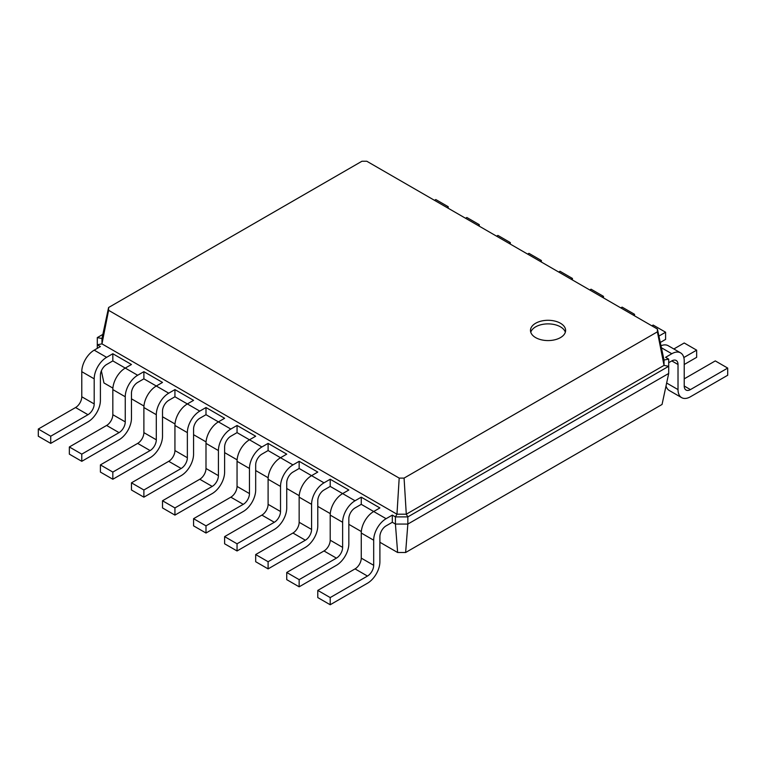 <?xml version="1.0" encoding="UTF-8"?>
<svg xmlns="http://www.w3.org/2000/svg" width="766" height="766" viewBox="0 0 766 766"><rect width="100%" height="100%" fill="white"/><g stroke="black" fill="none" stroke-linecap="round" stroke-linejoin="round"><path stroke-width="1.15" d="M392.316 522.278L386.102 525.859A8.78 5.075 120 0 0 379.898 536.612L379.898 561.717A17.57 10.14 -60 0 1 367.469 583.232L330.203 604.747L330.203 597.576L367.469 576.061A8.78 5.075 120 0 0 373.684 565.298L373.684 540.202A17.57 10.14 -60 0 1 386.102 518.687L392.316 515.106L392.316 522.278L395.419 524.068L395.419 516.897L392.316 515.106M330.203 604.747L317.785 597.576L317.785 590.404L355.051 568.889A8.78 5.075 120 0 0 361.265 558.127L361.265 533.031A17.57 10.14 -60 0 1 373.684 511.516L379.898 507.935L361.265 497.172L361.265 504.344L355.051 507.935A8.78 5.075 120 0 0 348.836 518.687L348.836 543.793A17.57 10.14 -60 0 1 336.418 565.308L299.152 586.813L299.152 579.642L336.418 558.136A8.78 5.075 120 0 0 342.632 547.374L342.632 522.278A17.57 10.14 -60 0 1 355.051 500.763L361.265 497.172M405.626 552.506L407.847 524.068L668.699 373.463L662.054 404.458L405.626 552.506L397.631 552.506L379.898 542.261M361.322 531.547L348.836 524.337M330.27 513.613L317.785 506.403M299.219 495.688L286.733 488.478M268.167 477.754L255.681 470.544M237.106 459.83L224.62 452.62M206.054 441.896L193.568 434.686M175.002 423.971L162.516 416.761M143.951 406.037L131.465 398.827M112.889 388.113L103.946 382.943L101.361 370.888M137.669 375.254L112.832 360.91L112.832 353.739L131.465 364.501L125.251 368.082A17.57 10.14 -60 0 0 112.832 389.597L112.832 414.703A8.78 5.075 120 0 1 106.618 425.456L69.352 446.971L69.352 454.142L81.78 461.314L81.78 454.142L119.036 432.627A8.78 5.075 120 0 0 125.251 421.875L125.251 396.769A17.57 10.14 -60 0 1 137.669 375.254L143.884 371.673L143.884 378.844L137.669 382.425A8.78 5.075 120 0 0 131.465 393.188L131.465 418.284A17.57 10.14 -60 0 1 119.036 439.799L81.78 461.314M299.152 586.813L286.733 579.642L286.733 572.47L323.999 550.965A8.78 5.075 120 0 0 330.203 540.202L330.203 515.106A17.57 10.14 -60 0 1 342.632 493.591L330.203 486.42L323.999 490.001A8.78 5.075 120 0 0 317.785 500.763L317.785 525.859A17.57 10.14 -60 0 1 305.366 547.374L268.1 568.889L255.681 561.717L255.681 554.546L292.947 533.031A8.78 5.075 120 0 0 299.152 522.278L299.152 497.172A17.57 10.14 -60 0 1 311.58 475.657L299.152 468.486L292.947 472.076A8.78 5.075 120 0 0 286.733 482.829L286.733 507.935A17.57 10.14 -60 0 1 274.314 529.45L237.048 550.965L224.62 543.793L224.62 536.621L261.886 515.106A8.78 5.075 120 0 0 268.1 504.344L268.1 479.248A17.57 10.14 -60 0 1 280.519 457.733L268.1 450.561L261.886 454.142A8.78 5.075 120 0 0 255.681 464.905L255.681 490.001A17.57 10.14 -60 0 1 243.253 511.516L205.997 533.031L193.568 525.859L193.568 518.687L230.834 497.172A8.78 5.075 120 0 0 237.048 486.42L237.048 461.314A17.57 10.14 -60 0 1 249.467 439.799L237.048 432.627L230.834 436.218A8.78 5.075 120 0 0 224.62 446.971L224.62 472.076A17.57 10.14 -60 0 1 212.201 493.591L174.935 515.106L162.516 507.935L162.516 500.763L199.782 479.248A8.78 5.075 120 0 0 205.997 468.486L205.997 443.39A17.57 10.14 -60 0 1 218.415 421.875L205.997 414.703L199.782 418.284A8.78 5.075 120 0 0 193.568 429.046L193.568 454.142A17.57 10.14 -60 0 1 181.149 475.657L143.884 497.172L131.465 490.001L131.465 482.829L168.731 461.314A8.78 5.075 120 0 0 174.935 450.561L174.935 425.456A17.57 10.14 -60 0 1 187.364 403.941L174.935 396.769L168.731 400.359A8.78 5.075 120 0 0 162.516 411.112L162.516 436.218A17.57 10.14 -60 0 1 150.098 457.733L112.832 479.248L100.403 472.076L100.403 464.905L137.669 443.39A8.78 5.075 120 0 0 143.884 432.627L143.884 407.531A17.57 10.14 -60 0 1 156.302 386.016L143.884 378.844M386.102 518.687L361.265 504.344M397.631 552.506L395.419 524.068L407.847 524.068L407.847 516.897L395.419 516.897L396.97 514.206L101.964 343.877L108.6 310.326L108.6 307.511L361.925 161.253L366.809 161.253L657.4 329.026L657.4 331.841L404.075 478.099L399.191 478.099L108.6 310.326M330.203 597.576L317.785 590.404M330.203 486.42L330.203 479.248L348.836 490.001L342.632 493.591L355.051 500.763M299.152 468.486L299.152 461.314L317.785 472.076L311.58 475.657L323.999 482.829L330.203 479.248M268.1 450.561L268.1 443.39L286.733 454.142L280.519 457.733L292.947 464.905L299.152 461.314M237.048 432.627L237.048 425.456L255.681 436.218L249.467 439.799L261.886 446.971L268.1 443.39M205.997 414.703L205.997 407.531L224.62 418.284L218.415 421.875L230.834 429.046L237.048 425.456M174.935 396.769L174.935 389.597L193.568 400.359L187.364 403.941L199.782 411.112L205.997 407.531M112.832 479.248L112.832 472.076L150.098 450.561A8.78 5.075 120 0 0 156.302 439.799L156.302 414.703A17.57 10.14 -60 0 1 168.731 393.188L156.302 386.016L162.516 382.425L143.884 371.673M112.832 360.91L106.618 364.501A8.78 5.075 120 0 0 100.403 375.254L100.403 400.359A17.57 10.14 -60 0 1 87.985 421.875L50.719 443.39L50.719 436.218L87.985 414.703A8.78 5.075 120 0 0 94.199 403.941L94.199 378.844A17.57 10.14 -60 0 1 106.618 357.329L112.832 353.739M97.301 348.367L97.301 337.605L102.836 334.407M50.719 443.39L38.3 436.218L38.3 429.046L75.566 407.531A8.78 5.075 120 0 0 81.78 396.769L81.78 371.673A17.57 10.14 -60 0 1 94.199 350.158L100.403 346.567L97.301 344.777L101.964 343.877L101.964 338.505L108.6 307.511M668.699 373.463L668.699 366.292L407.847 516.897L406.286 514.206L396.97 514.206L399.191 478.099M268.1 568.889L268.1 561.717L305.366 540.202A8.78 5.075 120 0 0 311.58 529.45L311.58 504.344A17.57 10.14 -60 0 1 323.999 482.829M237.048 550.965L237.048 543.793L274.314 522.278A8.78 5.075 120 0 0 280.519 511.516L280.519 486.42A17.57 10.14 -60 0 1 292.947 464.905M205.997 533.031L205.997 525.859L243.253 504.344A8.78 5.075 120 0 0 249.467 493.591L249.467 468.486A17.57 10.14 -60 0 1 261.886 446.971M174.935 515.106L174.935 507.935L212.201 486.42A8.78 5.075 120 0 0 218.415 475.657L218.415 450.561A17.57 10.14 -60 0 1 230.834 429.046M143.884 497.172L143.884 490.001L181.149 468.486A8.78 5.075 120 0 0 187.364 457.733L187.364 432.627A17.57 10.14 -60 0 1 199.782 411.112M168.731 393.188L174.935 389.597M535.625 323.262A17.57 10.14 0 0 0 530.484 330.433A17.57 10.14 0 0 0 548.054 340.573A17.57 10.14 0 0 0 565.614 330.433A17.57 10.14 0 0 0 554.775 321.059A17.57 10.14 0 0 0 535.625 323.262M668.699 362.711L671.801 360.91A8.78 5.075 -60 0 1 676.196 360.48A8.78 5.075 -60 0 1 678.015 364.501L678.015 389.597A17.57 10.14 120 0 0 681.654 397.64A17.57 10.14 120 0 0 690.434 396.769L727.7 375.254L727.7 368.082L690.434 389.597A8.78 5.075 -60 0 1 686.039 390.038A8.78 5.075 -60 0 1 684.22 386.016L684.22 360.91A17.57 10.14 120 0 0 680.581 352.867A17.57 10.14 120 0 0 671.801 353.739L665.597 357.329L668.699 359.12L668.699 366.292L664.036 365.392L406.286 514.206L404.075 478.099M299.152 579.642L286.733 572.47M97.301 337.605L101.964 338.505M268.1 561.717L255.681 554.546M237.048 543.793L224.62 536.621M205.997 525.859L193.568 518.687M174.935 507.935L162.516 500.763M143.884 490.001L131.465 482.829M112.832 472.076L100.403 464.905M81.78 454.142L69.352 446.971M50.719 436.218L38.3 429.046M668.699 359.12L664.036 360.02L664.036 365.392L657.4 331.841M664.036 360.02L657.4 329.026M565.337 332.224A17.57 10.14 0 0 0 553.301 324.344A17.57 10.14 0 0 0 535.625 326.852A17.57 10.14 0 0 0 530.761 332.224M448.215 208.247L448.215 206.724L435.797 199.553L434.475 200.319M448.215 206.724L446.894 207.49M479.267 226.181L479.267 224.658L466.848 217.487L465.527 218.243M479.267 224.658L477.946 225.415M510.319 244.105L510.319 242.583L497.9 235.411L496.579 236.177M510.319 242.583L508.997 243.349M541.38 262.039L541.38 260.517L528.952 253.345L527.63 254.101M541.38 260.517L540.059 261.273M572.432 279.963L572.432 278.441L560.003 271.269L558.692 272.035M572.432 278.441L571.11 279.207M603.484 297.897L603.484 296.365L591.065 289.194L589.743 289.96M603.484 296.365L602.162 297.131M634.535 315.822L634.535 314.299L622.116 307.128L620.795 307.894M634.535 314.299L633.214 315.065M660.282 342.469L665.597 339.395L665.597 332.224L653.168 325.052L651.847 325.818M665.597 332.224L658.913 336.082M684.22 364.501L696.648 357.329L696.648 350.158L684.22 342.986L673.841 348.98M696.648 350.158L683.827 357.559M666.027 385.94A17.57 10.14 120 0 0 669.225 390.469L681.654 397.64M727.7 368.082L715.281 360.91L684.22 378.844M680.581 352.867L668.163 345.696A17.57 10.14 120 0 0 660.981 345.763M373.684 540.202L361.265 533.031M373.684 565.298L361.265 558.127M367.469 576.061L355.051 568.889M106.618 357.329L94.199 350.158M342.632 522.278L330.203 515.106M342.632 547.374L330.203 540.202M336.418 558.136L323.999 550.965M311.58 504.344L299.152 497.172M311.58 529.45L299.152 522.278M305.366 540.202L292.947 533.031M280.519 486.42L268.1 479.248M280.519 511.516L268.1 504.344M274.314 522.278L261.886 515.106M249.467 468.486L237.048 461.314M249.467 493.591L237.048 486.42M243.253 504.344L230.834 497.172M218.415 450.561L205.997 443.39M218.415 475.657L205.997 468.486M212.201 486.42L199.782 479.248M187.364 432.627L174.935 425.456M187.364 457.733L174.935 450.561M181.149 468.486L168.731 461.314M156.302 414.703L143.884 407.531M156.302 439.799L143.884 432.627M150.098 450.561L137.669 443.39M125.251 396.769L112.832 389.597M125.251 421.875L112.832 414.703M119.036 432.627L106.618 425.456M94.199 378.844L81.78 371.673M94.199 403.941L81.78 396.769M87.985 414.703L75.566 407.531M671.801 360.91L678.015 364.501M661.412 347.745L671.801 353.739M684.22 386.016L690.434 389.597M666.65 383.038L678.015 389.597"/></g></svg>
